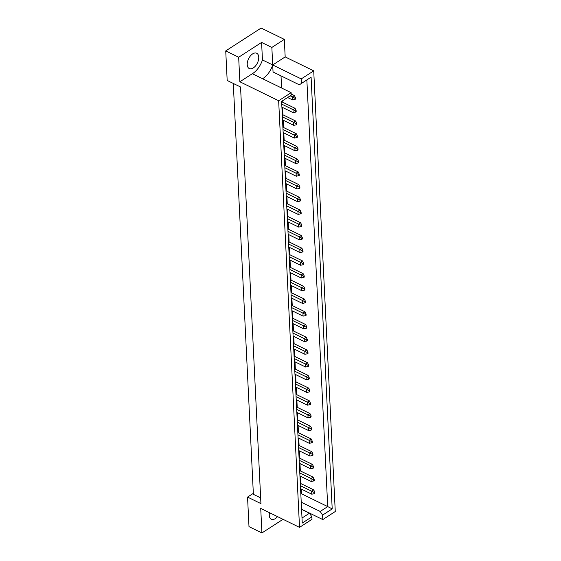 <?xml version="1.0" encoding="UTF-8"?>
<svg xmlns="http://www.w3.org/2000/svg" width="561" height="561" viewBox="0 0 561 561"><rect width="100%" height="100%" fill="white"/><g stroke="black" fill="none" stroke-linecap="round" stroke-linejoin="round"><path stroke-width="0.84" d="M277.548 516.632A8.506 4.902 -64 0 1 275.367 518.588A8.506 4.902 -64 0 1 271.293 519.22A8.506 4.902 -64 0 1 269.49 512.698M253.327 67.909A8.506 4.902 116 0 0 258.46 60.055A8.506 4.902 116 0 0 256.714 53.26A8.506 4.902 116 0 0 252.639 53.891A8.506 4.902 116 0 0 247.506 61.745A8.506 4.902 116 0 0 249.245 68.54A8.506 4.902 116 0 0 253.327 67.909M278.656 100.735L291.131 92.677L252.338 73.715L239.863 81.773L238.663 57.236L225.732 50.911L227.177 80.461L240.55 86.997L260.928 503.624L247.548 497.088L248.993 526.632L261.924 532.95L260.725 508.413L299.525 527.375L278.656 100.735L239.863 81.773M300.836 494.15L301.446 493.75L327.722 506.597L306.853 79.95L299.322 84.816L273.046 71.976L272.709 64.964L262.45 59.95A17.005 9.803 -64 0 1 252.808 73.428A17.005 9.803 -64 0 1 252.338 73.715M262.59 78.729A17.005 9.803 116 0 0 263.06 78.435A17.005 9.803 116 0 0 272.709 64.964L285.177 56.913L284.322 39.382L261.131 28.05L225.732 50.911M233.285 83.449L253.383 494.332L260.648 497.88M285.177 56.913L313.718 70.861L335.268 511.52L322.799 519.577L322.575 515.11L320.191 511.457L327.722 506.597L332.203 508.897L322.575 515.11M301.446 493.75L301.215 489.031M300.955 483.638L300.598 476.317M300.331 470.917L299.974 463.596M299.707 458.197L299.35 450.876M299.09 445.476L298.733 438.155M298.466 432.762L298.108 425.441M297.842 420.042L297.484 412.721M297.225 407.321L296.86 400M296.601 394.6L296.243 387.279M295.977 381.887L295.619 374.559M295.352 369.166L294.995 361.845M294.735 356.445L294.378 349.124M294.111 343.725L293.754 336.404M293.487 331.004L293.13 323.683M292.87 318.29L292.512 310.969M292.246 305.57L291.888 298.249M291.622 292.849L291.264 285.528M290.998 280.128L290.64 272.807M290.381 267.415L290.023 260.087M289.757 254.694L289.399 247.373M289.132 241.973L288.775 234.652M288.515 229.253L288.158 221.932M287.891 216.532L287.534 209.211M287.267 203.818L286.909 196.497M286.65 191.098L286.285 183.777M286.026 178.377L285.668 171.056M285.402 165.656L285.044 158.335M284.778 152.943L284.42 145.615M284.161 140.222L283.803 132.901M283.536 127.501L283.179 120.18M282.912 114.781L282.555 107.46M282.295 102.06L282.239 101.015M281.608 88.021L281.012 75.868M299.322 84.816L311.089 77.166L332.203 508.897M301.46 83.379L301.243 78.912L313.718 70.861M301.573 509.206L322.799 519.577M284.322 39.382L271.847 47.44L272.709 64.964L301.243 78.912M283.039 519.318L261.924 532.95M238.663 57.236L261.594 42.426L262.45 59.95M271.847 47.44L261.594 42.426M291.131 92.677L291.25 95.139L281.629 101.408M301.58 509.339L309.49 513.203L311.874 516.856L312 519.318L299.525 527.375M311.874 516.856L302.253 523.069L281.622 101.359L291.25 95.139M247.548 497.088L253.334 493.35M301.229 502.193L320.191 511.457M302.007 518.034L309.49 513.203M311.089 77.166L306.853 79.95M294.988 99.402L295.563 99.031L295.5 97.824L294.925 98.196L294.988 99.402L292.505 99.907L292.358 96.906L290.198 95.847M294.925 98.196L292.358 96.906L294.413 95.573L291.194 94.003M287.639 97.53L292.505 99.907M294.413 95.573L295.5 97.824M295.605 112.116L296.187 111.744L296.124 110.545L295.549 110.917L295.605 112.116L293.13 112.628L292.982 109.619L281.762 104.136M295.549 110.917L292.982 109.619L295.037 108.294L281.643 101.744M281.91 107.144L293.13 112.628M295.037 108.294L296.124 110.545M296.229 124.837L296.804 124.465L296.748 123.266L296.173 123.637L296.229 124.837L293.747 125.348L293.599 122.34L282.386 116.856M296.173 123.637L293.599 122.34L295.661 121.015L282.267 114.465M282.534 119.865L293.747 125.348M295.661 121.015L296.748 123.266M297.47 150.278L298.052 149.906L297.989 148.7L297.414 149.072L297.47 150.278L294.995 150.783L294.848 147.781L283.628 142.298M297.414 149.072L294.848 147.781L296.902 146.449L283.508 139.906M283.775 145.299L294.995 150.783M296.902 146.449L297.989 148.7M298.718 175.712L299.294 175.341L299.237 174.141L298.655 174.513L298.718 175.712L296.236 176.224L296.089 173.216L284.869 167.732M298.655 174.513L296.089 173.216L298.15 171.89L284.757 165.341M285.016 170.74L296.236 176.224M298.15 171.89L299.237 174.141M299.96 201.154L300.535 200.782L300.479 199.576L299.904 199.947L299.96 201.154L297.484 201.658L297.337 198.657L286.117 193.173M299.904 199.947L297.337 198.657L299.392 197.325L285.998 190.782M286.264 196.175L297.484 201.658M299.392 197.325L300.479 199.576M296.853 137.557L297.428 137.186L297.372 135.979L296.79 136.358L296.853 137.557L294.371 138.062L294.223 135.061L283.003 129.577M296.79 136.358L294.223 135.061L296.285 133.728L282.891 127.186M283.151 132.578L294.371 138.062M296.285 133.728L297.372 135.979M298.094 162.992L298.669 162.62L298.613 161.421L298.038 161.792L298.094 162.992L295.612 163.503L295.465 160.495L284.252 155.018M298.038 161.792L295.465 160.495L297.526 159.17L284.132 152.62M284.399 158.02L295.612 163.503M297.526 159.17L298.613 161.421M299.343 188.433L299.918 188.061L299.855 186.862L299.279 187.234L299.343 188.433L296.86 188.945L296.713 185.936L285.493 180.453M299.279 187.234L296.713 185.936L298.768 184.604L285.374 178.061M285.64 183.461L296.86 188.945M298.768 184.604L299.855 186.862M300.584 213.874L301.159 213.503L301.103 212.296L300.528 212.668L300.584 213.874L298.101 214.379L297.954 211.378L286.741 205.894M300.528 212.668L297.954 211.378L300.016 210.045L286.622 203.503M286.888 208.895L298.101 214.379M300.016 210.045L301.103 212.296M301.208 226.588L301.783 226.216L301.72 225.017L301.145 225.389L301.208 226.588L298.725 227.1L298.578 224.091L287.358 218.608M301.145 225.389L298.578 224.091L300.64 222.766L287.246 216.216M287.505 221.616L298.725 227.1M300.64 222.766L301.72 225.017M302.449 252.029L303.024 251.658L302.968 250.451L302.393 250.83L302.449 252.029L299.967 252.534L299.819 249.533L288.606 244.049M302.393 250.83L299.819 249.533L301.881 248.2L288.487 241.658M288.754 247.05L299.967 252.534M301.881 248.2L302.968 250.451M303.697 277.464L304.272 277.092L304.209 275.893L303.634 276.264L303.697 277.464L301.215 277.976L301.068 274.967L289.848 269.49M303.634 276.264L301.068 274.967L303.122 273.642L289.728 267.092M289.995 272.492L301.215 277.976M303.122 273.642L304.209 275.893M301.825 239.309L302.407 238.937L302.344 237.738L301.769 238.109L301.825 239.309L299.35 239.82L299.202 236.812L287.982 231.328M301.769 238.109L299.202 236.812L301.257 235.487L287.863 228.937M288.13 234.337L299.35 239.82M301.257 235.487L302.344 237.738M303.073 264.75L303.648 264.378L303.592 263.172L303.01 263.544L303.073 264.75L300.591 265.255L300.444 262.253L289.224 256.77M303.01 263.544L300.444 262.253L302.505 260.921L289.111 254.378M289.371 259.771L300.591 265.255M302.505 260.921L303.592 263.172M304.314 290.184L304.889 289.813L304.833 288.613L304.258 288.985L304.314 290.184L301.832 290.696L301.692 287.688L290.472 282.204M304.258 288.985L301.692 287.688L303.746 286.362L290.353 279.813M290.619 285.212L301.832 290.696M303.746 286.362L304.833 288.613M304.939 302.905L305.514 302.533L305.457 301.334L304.882 301.706L304.939 302.905L302.456 303.417L302.309 300.408L291.096 294.925M304.882 301.706L302.309 300.408L304.371 299.076L290.977 292.533M291.236 297.933L302.456 303.417M304.371 299.076L305.457 301.334M306.18 328.346L306.762 327.975L306.699 326.768L306.124 327.14L306.18 328.346L303.704 328.851L303.557 325.85L292.337 320.366M306.124 327.14L303.557 325.85L305.612 324.517L292.218 317.975M292.484 323.367L303.704 328.851M305.612 324.517L306.699 326.768M307.428 353.781L308.003 353.409L307.947 352.21L307.365 352.581L307.428 353.781L304.946 354.293L304.798 351.284L293.578 345.8M307.365 352.581L304.798 351.284L306.86 349.959L293.466 343.409M293.726 348.809L304.946 354.293M306.86 349.959L307.947 352.21M308.669 379.222L309.244 378.85L309.188 377.644L308.613 378.016L308.669 379.222L306.187 379.727L306.04 376.726L294.827 371.242M308.613 378.016L306.04 376.726L308.101 375.393L294.707 368.85M294.974 374.243L306.187 379.727M308.101 375.393L309.188 377.644M309.917 404.656L310.492 404.285L310.429 403.086L309.854 403.457L309.917 404.656L307.435 405.168L307.288 402.16L296.068 396.676M309.854 403.457L307.288 402.16L309.342 400.835L295.949 394.285M296.215 399.684L307.435 405.168M309.342 400.835L310.429 403.086M311.159 430.098L311.734 429.726L311.678 428.52L311.103 428.892L311.159 430.098L308.676 430.603L308.529 427.601L297.316 422.117M311.103 428.892L308.529 427.601L310.591 426.269L297.197 419.726M297.463 425.119L308.676 430.603M310.591 426.269L311.678 428.52M312.4 455.532L312.982 455.16L312.919 453.961L312.344 454.333L312.4 455.532L309.924 456.044L309.777 453.036L298.557 447.552M312.344 454.333L309.777 453.036L311.832 451.71L298.438 445.161M298.704 450.56L309.924 456.044M311.832 451.71L312.919 453.961M313.648 480.973L314.223 480.602L314.167 479.396L313.585 479.774L313.648 480.973L311.166 481.478L311.018 478.477L299.798 472.993M313.585 479.774L311.018 478.477L313.08 477.145L299.686 470.602M299.946 475.994L311.166 481.478M313.08 477.145L314.167 479.396M305.563 315.626L306.138 315.254L306.075 314.048L305.5 314.419L305.563 315.626L303.08 316.131L302.933 313.129L291.713 307.645M305.5 314.419L302.933 313.129L304.988 311.797L291.601 305.254M291.86 310.647L303.08 316.131M304.988 311.797L306.075 314.048M306.804 341.06L307.379 340.688L307.323 339.489L306.748 339.861L306.804 341.06L304.321 341.572L304.174 338.564L292.961 333.08M306.748 339.861L304.174 338.564L306.236 337.238L292.842 330.688M293.108 336.088L304.321 341.572M306.236 337.238L307.323 339.489M308.045 366.501L308.627 366.13L308.564 364.923L307.989 365.302L308.045 366.501L305.57 367.006L305.422 364.005L294.202 358.521M307.989 365.302L305.422 364.005L307.477 362.672L294.083 356.13M294.35 361.522L305.57 367.006M307.477 362.672L308.564 364.923M309.293 391.936L309.868 391.564L309.812 390.365L309.237 390.737L309.293 391.936L306.811 392.448L306.664 389.446L295.444 383.962M309.237 390.737L306.664 389.446L308.725 388.114L295.331 381.564M295.591 386.964L306.811 392.448M308.725 388.114L309.812 390.365M310.535 417.377L311.117 417.005L311.053 415.806L310.478 416.178L310.535 417.377L308.059 417.889L307.912 414.881L296.692 409.397M310.478 416.178L307.912 414.881L309.967 413.548L296.573 407.005M296.839 412.405L308.059 417.889M309.967 413.548L311.053 415.806M311.783 442.818L312.358 442.447L312.302 441.241L311.72 441.612L311.783 442.818L309.3 443.323L309.153 440.322L297.933 434.838M311.72 441.612L309.153 440.322L311.215 438.99L297.821 432.447M298.08 437.839L309.3 443.323M311.215 438.99L312.302 441.241M313.024 468.253L313.599 467.881L313.543 466.682L312.968 467.054L313.024 468.253L310.542 468.765L310.394 465.756L299.181 460.272M312.968 467.054L310.394 465.756L312.456 464.431L299.062 457.881M299.329 463.281L310.542 468.765M312.456 464.431L313.543 466.682M314.272 493.694L314.847 493.322L314.784 492.116L314.209 492.488L314.272 493.694L311.79 494.199L311.643 491.198L300.423 485.714M314.209 492.488L311.643 491.198L313.697 489.865L300.303 483.323M300.57 488.715L311.79 494.199M313.697 489.865L314.784 492.116"/></g></svg>

